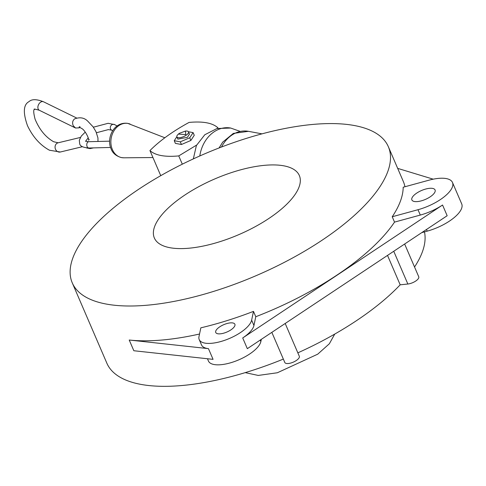 <?xml version="1.0" encoding="UTF-8"?>
<svg xmlns="http://www.w3.org/2000/svg" width="486" height="486" viewBox="0 0 486 486"><rect width="100%" height="100%" fill="white"/><g stroke="black" fill="none" stroke-linecap="round" stroke-linejoin="round"><path stroke-width="0.73" d="M97.978 141.462L97.941 137.933L95.979 131.682L93.118 126.87L87.668 121.087C84.193 117.648 79.813 116.926 74.528 118.924L74.492 118.949C72.493 120.795 72.092 123.067 73.283 125.765L75.549 128.018L79.236 127.836L79.844 127.271M414.54 267.002A172.08 66.12 -23.3 0 0 424.478 231.883M128.954 196.004A172.08 66.12 156.7 0 1 388.357 146.729A172.08 66.12 156.7 0 1 331.659 233.584A172.08 66.12 156.7 0 1 72.262 282.858A172.08 66.12 156.7 0 1 128.954 196.004M253.479 311.374L251.639 320.128A28.419 10.917 156.7 0 1 242.052 331.464A28.419 10.917 156.7 0 1 199.217 339.599A28.419 10.917 156.7 0 1 198.993 336.591L200.833 327.831A172.08 66.12 -23.3 0 0 253.479 311.374L255.782 316.726A172.08 66.12 -23.3 0 0 346.652 268.387A172.08 66.12 -23.3 0 0 394.523 222.108L392.22 216.756A172.08 66.12 -23.3 0 0 403.186 187.232L428.962 180.191A31.572 12.132 156.7 0 1 452.478 182.463A31.572 12.132 156.7 0 1 442.072 198.403A31.572 12.132 156.7 0 1 417.99 209.715L392.22 216.756M404.953 186.745A172.08 66.12 -23.3 0 0 403.344 181.533L388.357 146.729M180.355 198.142A78.939 30.332 156.7 0 1 283.757 165.817A78.939 30.332 156.7 0 1 273.339 215.383A78.939 30.332 156.7 0 1 169.942 247.708A78.939 30.332 156.7 0 1 180.355 198.142M297.845 352.848A172.08 66.12 -23.3 0 0 400.185 284.814L407.851 284.018A7.891 3.031 -23.3 0 0 416.144 280.75A7.891 3.031 -23.3 0 0 418.744 276.765L404.644 244.015M261.322 339.356L260.861 341.549A28.419 10.917 156.7 0 1 251.28 352.885A28.419 10.917 156.7 0 1 208.439 361.019L207.461 358.747M394.523 222.108L420.299 215.073A31.572 12.132 -23.3 0 0 442.552 205.019L242.714 337.958A28.419 10.917 -23.3 0 0 244.361 336.816A28.419 10.917 -23.3 0 0 253.941 325.486L255.782 316.726M199.217 339.599L201.526 344.957A28.419 10.917 -23.3 0 0 208.451 348.644L129.221 340.024A172.08 66.12 -23.3 0 0 199.533 334.016M452.478 182.463L461.7 203.883A31.572 12.132 156.7 0 1 451.3 219.818A31.572 12.132 156.7 0 1 427.218 231.136L426.501 229.471M284.814 362.495L271.838 332.363L284.784 362.422A7.891 3.031 -23.3 0 0 284.814 362.495A7.891 3.031 -23.3 0 0 296.709 360.229A7.891 3.031 -23.3 0 0 299.309 356.25A7.891 3.031 -23.3 0 0 299.285 356.195L285.197 323.476L299.309 356.25M416.04 193.574A12.63 4.854 -23.3 0 0 411.879 199.946A12.63 4.854 -23.3 0 0 430.918 196.332A12.63 4.854 -23.3 0 0 435.073 189.959A12.63 4.854 -23.3 0 0 416.04 193.574M219.18 327.224A10.419 4.003 -23.3 0 0 215.748 332.479A10.419 4.003 -23.3 0 0 231.451 329.496A10.419 4.003 -23.3 0 0 234.884 324.241A10.419 4.003 -23.3 0 0 219.18 327.224M196.605 145.083L178.745 155.909L182.311 164.183M189.461 134.124L187.396 137.35L177.858 139.111M185.713 131.056A6.312 2.424 156.7 0 1 186.023 131.032A6.312 2.424 156.7 0 1 188.495 131.87A6.312 2.424 156.7 0 1 186.411 135.059A6.312 2.424 156.7 0 1 176.892 136.864A6.312 2.424 156.7 0 1 177.979 134.494A6.312 2.424 156.7 0 1 178.21 134.282M245.223 372.634L258.248 375.435L277.348 372.762L317.716 354.179L329.362 343.754L334.745 334.076M179.273 133.377L185.439 131.062L185.78 134.586L178.405 134.093L179.273 133.377M72.262 282.858L106.853 363.182A172.08 66.12 -23.3 0 0 283.344 359.081M442.552 205.019L447.163 215.729L247.325 348.669L242.714 337.958M421.769 232.624L427.218 231.136M397.676 168.375L433.233 179.176M129.221 340.024L133.832 350.734L213.068 359.354L208.451 348.644M387.518 255.405L400.185 284.814M218.074 128.255L217.862 127.763L217.145 128.48M176.849 136.742L174.249 140.709L175.403 143.388L181.448 144.506L190.876 140.454L194.26 135.284L193.106 132.611L188.422 131.742M178.745 155.909C164.882 157.197 155.277 155.417 149.943 150.569C159.87 140.606 172.907 131.226 189.06 122.423C202.923 121.136 212.522 122.915 217.862 127.763M149.943 150.569L160.751 175.665M190.876 140.454L189.722 137.781L193.106 132.611M181.448 144.506L180.294 141.827L189.722 137.781M174.249 140.709L180.294 141.827M262.003 133.85L248.425 131.329A31.572 25.284 100.5 0 0 231.136 135.606A31.572 25.284 100.5 0 0 221.482 147.033M199.801 155.97A31.572 25.284 -79.5 0 1 230.662 128.037L239.908 131.299M109.611 141.165L88.78 141.699A3.159 2.102 88.5 0 0 86.994 143.352A3.159 2.102 88.5 0 0 87.103 146.529A3.159 2.102 88.5 0 0 88.944 148.011C83.161 147.58 80.081 146.171 79.692 143.777L79.321 140.29L81.259 136.11L85.232 132.131M60.337 152.009L49.451 150.229C40.174 145.15 32.854 136.967 27.489 125.68C22.885 112.667 23.371 104.66 28.953 101.653C31.76 99.01 36.608 99.053 43.497 101.774A4.739 3.189 116.1 0 0 40.466 102.285A4.739 3.189 116.1 0 0 37.926 106.61A4.739 3.189 116.1 0 0 39.33 110.279C35.053 109.058 33.437 108.749 34.488 109.344C35.095 109.921 32.07 107.43 35.095 119.222C39.445 129.665 45.617 137.167 53.612 141.724L58.126 142.799A4.739 4.137 76.5 0 0 56.838 143.394A4.739 4.137 76.5 0 0 55.459 149.141A4.739 4.137 76.5 0 0 60.337 152.009L82.401 146.711M130.133 124.064A17.368 13.906 100.5 0 0 118.554 125.819A17.368 13.906 100.5 0 0 112.375 149.548A17.368 13.906 100.5 0 0 123.881 157.804L121.409 157.592C116.111 156.067 112.679 153.181 111.1 148.923C106.106 137.951 113.967 121.342 127.751 123.377L164.845 137.757M393.745 251.268L407.851 284.018M260.229 340.079L260.861 341.549M420.299 215.073L417.99 209.715M93.361 127.211L108.141 123.298L114.751 124.641A3.159 2.807 120.2 0 0 111.294 125.242A3.159 2.807 120.2 0 0 110.504 128.881A3.159 2.807 120.2 0 0 111.573 130.102L112.685 130.746M251.639 320.128L253.941 325.486M248.425 131.329L233.341 133.413L222.703 142.131L219.083 147.957M88.78 141.699L85.493 141.274M89.205 139.476L88.58 140.247C89.224 138.474 84.843 130.048 81.782 128.511L79.054 127.01L79.983 126.664M86.459 147.92L90.025 148.607L93.482 147.896M87.99 138.073L88.379 138.334M111.573 130.102L108.305 129.616L96.453 132.739M88.245 137.842L85.572 141.244M189.479 134.16L188.495 131.87M185.439 131.062L186.023 131.032M114.751 124.641L117.065 125.989M76.496 117.94L43.497 101.774M58.126 142.799L80.378 137.453M193.337 158.898L196.38 145.551L204.794 134.75L216.987 128.523L230.662 128.037M177.876 139.154L176.892 136.864M178.405 134.093L177.979 134.494M152.944 157.537L123.881 157.804M110.547 147.452L88.944 148.011M75.506 128L39.33 110.279"/></g></svg>
